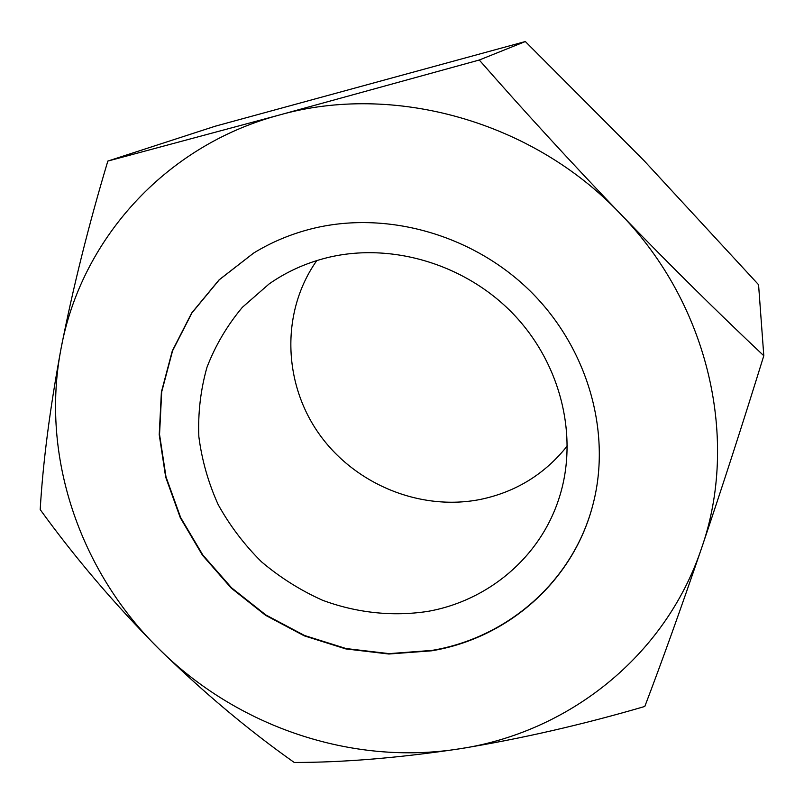 <?xml version="1.0" encoding="UTF-8"?>
<svg xmlns="http://www.w3.org/2000/svg" width="804" height="804" viewBox="0 0 804 804"><rect width="100%" height="100%" fill="white"/><g stroke="black" fill="none" stroke-linecap="round" stroke-linejoin="round"><path stroke-width="1.21" d="M593.121 503.917C573.594 580.85 507.877 637.773 431.939 650.416L389.066 653.632L346.062 648.547L304.495 635.482L265.873 614.97L231.552 587.794L202.779 554.931L180.629 517.515L165.996 476.872L159.544 434.472L161.694 391.89L172.569 350.795L191.955 312.867L219.301 279.762L253.672 253.039M431.768 650.798C507.806 638.155 573.594 581.121 593.081 504.078C611.713 432.351 587.935 347.991 530.178 291.038C472.35 234.185 385.598 210.156 311.53 228.808C290.676 234.095 271.34 242.195 253.531 253.129L219.11 279.842L191.724 312.947L172.297 350.896L161.393 392.02L159.222 434.632L165.664 477.073L180.297 517.746L202.447 555.202L231.24 588.106L265.571 615.301L304.234 635.833L345.82 648.918L388.855 654.014L431.768 650.798M327.238 257.682C391.086 241.964 465.506 264.064 513.525 314.223C561.504 364.443 578.749 437.738 559.061 498.219C540.147 557.473 487.887 600.879 427.668 611.412C392.523 616.769 356.343 612.849 322.404 600.196C300.334 590.277 280.043 577.483 261.531 561.835C244.336 544.77 229.894 525.726 218.216 504.701C208.337 482.842 201.884 460.169 198.849 436.662C197.895 413.045 200.588 389.95 206.95 367.358C215.382 345.459 227.19 325.439 242.376 307.299L269.119 283.933C286.556 271.732 305.932 262.988 327.238 257.682M316.796 260.586C281.119 311.058 282.807 381.759 318.334 432.823C353.861 483.938 419.708 511.394 480.189 499.475C515.746 492.098 544.81 474.199 567.383 445.788M763.8 355.74C743.047 422.783 722.263 487.063 701.43 548.579C680.767 609.01 661.893 661.632 644.808 706.455C582.317 724.736 520.61 738.846 459.697 748.795C351.67 766.081 236.406 726.424 158.388 648.346C203.06 692.063 248.346 730.102 294.234 762.463C343.388 762.483 398.543 757.931 459.697 748.795C567.534 732.585 664.948 657.139 701.43 548.579C739.378 441.125 709.57 305.168 620.366 213.834C532.761 121.173 393.397 82.601 279.129 115.093C163.815 145.906 80.641 241.23 61.064 348.464C40.19 455.898 79.847 570.89 158.388 648.346C114.409 603.955 75.013 557.705 40.2 509.585C42.924 462.511 49.878 408.804 61.064 348.464C73.023 287.611 88.611 225.14 107.836 161.071L215.14 126.228L525.344 41.537L644.054 160.649L758.564 284.706L763.8 355.74C717.962 312.625 670.154 265.32 620.366 213.834C570.569 161.865 523.545 110.59 479.274 60.019L525.344 41.537M479.274 60.019L279.129 115.093L107.836 161.071"/></g></svg>
